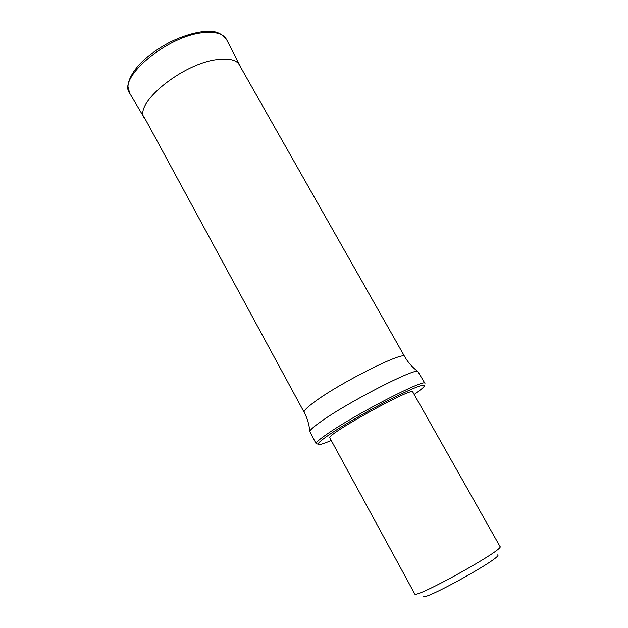 <?xml version="1.0" encoding="UTF-8"?>
<svg xmlns="http://www.w3.org/2000/svg" width="628" height="628" viewBox="0 0 628 628"><rect width="100%" height="100%" fill="white"/><g stroke="black" fill="none" stroke-linecap="round" stroke-linejoin="round"><path stroke-width="0.94" d="M423.013 596.278C421.341 602.527 503.876 556.777 497.69 554.885M329.865 437.928C324.849 435.322 413.208 386.346 412.761 391.974L500.029 546.556C505.257 549.162 414.142 599.662 414.708 593.853L329.865 437.928M414.166 394.47C419.3 390.93 422.55 388.339 423.9 386.707C426.192 382.899 415.83 386.699 392.798 398.089C370.928 409.118 343.359 425.015 329.096 434.772C319.173 441.625 315.97 444.891 319.495 444.577C321.599 444.302 325.508 442.921 331.231 440.44M317.533 443.996L316.112 443.721C315.641 442.646 319.362 439.38 327.29 433.917C355.409 414.237 426.192 377.821 424.96 383.386L417.856 371.438C412.447 367.451 408.051 362.497 404.652 356.586L238.491 63.436M316.112 443.721L309.745 431.365C310.295 429.756 313.945 426.561 320.68 421.78C347.001 402.76 414.229 368.102 417.856 371.438M143.592 116.039L304.148 412.298C303.528 410.947 306.825 407.596 314.047 402.242C339.481 383.002 404.989 350.228 404.652 356.586M240.618 67.196L239.943 65.516C237.015 60.107 229.613 58.114 217.735 59.534C182.654 63.114 132.587 104.334 144.581 118.37L145.657 119.838M239.943 65.516L226.59 39.666C223.442 33.826 215.757 31.494 203.551 32.672C167.464 35.513 116.941 78.1 129.745 93.352L144.495 118.221M304.148 412.298C307.367 418.311 309.227 424.669 309.745 431.365M226.59 39.666C221.464 32.578 213.387 29.932 202.357 31.722C192.207 33.119 181.39 36.612 169.905 42.202C157.094 49 146.819 56.536 139.078 64.81C131.637 73.452 127.939 80.816 127.971 86.892L129.745 93.352"/></g></svg>
